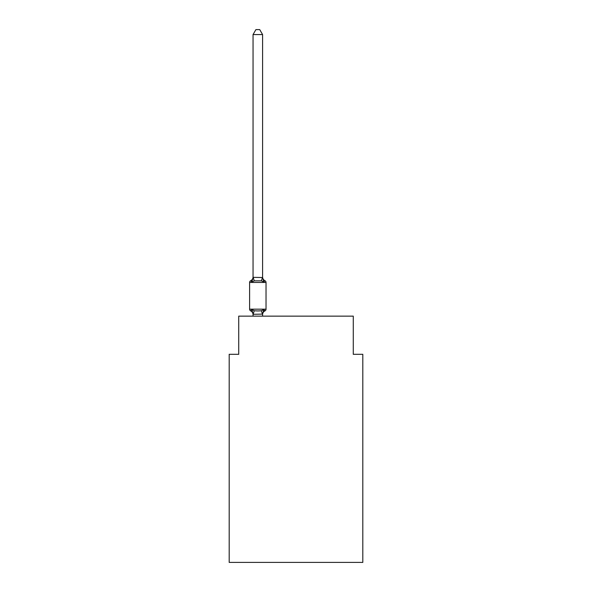 <?xml version="1.0" encoding="UTF-8"?>
<svg xmlns="http://www.w3.org/2000/svg" width="592" height="592" viewBox="0 0 592 592"><rect width="100%" height="100%" fill="white"/><g stroke="black" fill="none" stroke-linecap="round" stroke-linejoin="round"><path stroke-width="0.89" d="M362.815 562.4L362.815 354.319L353.269 354.319L353.269 316.143L238.731 316.143L238.731 354.319L229.185 354.319L229.185 562.4L362.815 562.4M264.409 310.63L263.788 309.542L264.957 310.889A4.203 4.203 0 0 0 262.589 314.663L262.589 314.1L253.124 314.3L251.852 309.542L250.682 310.889A1.909 1.909 0 0 1 249.609 309.172A1.909 1.909 0 0 0 250.682 310.889L251.852 309.542L250.682 310.889A1.909 1.909 0 0 1 249.609 309.172A1.909 1.909 0 0 0 250.682 310.889A1.909 1.909 0 0 1 249.609 309.172A1.909 1.909 0 0 0 250.682 310.889A1.909 1.909 0 0 1 249.609 309.172A1.909 1.909 0 0 0 250.682 310.889A1.909 1.909 0 0 1 249.609 309.172A1.909 1.909 0 0 0 250.682 310.889A1.909 1.909 0 0 1 249.609 309.172A1.909 1.909 0 0 0 250.682 310.889A1.909 1.909 0 0 1 249.609 309.172A1.909 1.909 0 0 0 250.682 310.889A1.909 1.909 0 0 1 249.609 309.172A1.909 1.909 0 0 0 250.682 310.889A1.909 1.909 0 0 1 249.609 309.172A1.909 1.909 0 0 0 250.682 310.889A1.909 1.909 0 0 1 249.609 309.172A1.909 1.909 0 0 0 250.682 310.889A1.909 1.909 0 0 1 249.609 309.172A1.909 1.909 0 0 0 250.682 310.889A1.909 1.909 0 0 1 249.609 309.172A1.909 1.909 0 0 0 250.682 310.889A1.909 1.909 0 0 1 249.609 309.172A1.909 1.909 0 0 0 250.682 310.889A1.909 1.909 0 0 1 249.609 309.172A1.909 1.909 0 0 0 250.682 310.889A1.909 1.909 0 0 1 249.609 309.172A1.909 1.909 0 0 0 250.682 310.889A1.909 1.909 0 0 1 249.609 309.172A1.909 1.909 0 0 0 250.682 310.889A1.909 1.909 0 0 1 249.609 309.172A1.909 1.909 0 0 0 250.682 310.889A1.909 1.909 0 0 1 249.609 309.172A1.909 1.909 0 0 0 250.682 310.889A1.909 1.909 0 0 1 249.609 309.172A1.909 1.909 0 0 0 250.682 310.889A1.909 1.909 0 0 1 249.609 309.172A1.909 1.909 0 0 0 250.682 310.889A1.909 1.909 0 0 1 249.609 309.172A1.909 1.909 0 0 0 250.682 310.889A1.909 1.909 0 0 1 249.609 309.172A1.909 1.909 0 0 0 250.682 310.889A1.909 1.909 0 0 1 249.609 309.172A1.909 1.909 0 0 0 250.682 310.889A1.909 1.909 0 0 1 249.609 309.172A1.909 1.909 0 0 0 250.682 310.889A1.909 1.909 0 0 1 249.609 309.172A1.909 1.909 0 0 0 250.682 310.889A1.909 1.909 0 0 1 249.609 309.172A1.909 1.909 0 0 0 250.682 310.889A1.909 1.909 0 0 1 249.609 309.172A1.909 1.909 0 0 0 250.682 310.889A1.909 1.909 0 0 1 249.609 309.172A1.909 1.909 0 0 0 250.682 310.889A1.909 1.909 0 0 1 249.609 309.172A1.909 1.909 0 0 0 250.682 310.889A1.909 1.909 0 0 1 249.609 309.172A1.909 1.909 0 0 0 250.682 310.889L251.852 309.542L250.682 310.889L251.852 309.542L250.682 310.889L251.852 309.542L250.682 310.889L251.852 309.542L250.682 310.889L251.852 309.542L250.682 310.889L251.852 309.542L250.682 310.889L251.852 309.542L250.682 310.889L251.852 309.542L250.682 310.889L251.852 309.542L250.682 310.889L251.852 309.542L250.682 310.889L251.852 309.542L250.682 310.889L251.852 309.542L250.682 310.889L251.852 309.542L250.682 310.889L251.852 309.542L250.682 310.889L251.852 309.542L254.242 310.77L257.823 310.963L261.398 310.77L263.788 309.542L264.957 310.889A1.909 1.909 0 0 0 266.03 309.172L266.03 282.443A1.909 1.909 0 0 0 264.957 280.726A1.909 1.909 0 0 1 266.03 282.443A1.909 1.909 0 0 0 264.957 280.726L263.788 282.073L264.957 280.726A1.909 1.909 0 0 1 266.03 282.443A1.909 1.909 0 0 0 264.957 280.726A1.909 1.909 0 0 1 266.03 282.443A1.909 1.909 0 0 0 264.957 280.726A1.909 1.909 0 0 1 266.03 282.443A1.909 1.909 0 0 0 264.957 280.726A1.909 1.909 0 0 1 266.03 282.443A1.909 1.909 0 0 0 264.957 280.726A1.909 1.909 0 0 1 266.03 282.443A1.909 1.909 0 0 0 264.957 280.726A1.909 1.909 0 0 1 266.03 282.443A1.909 1.909 0 0 0 264.957 280.726A1.909 1.909 0 0 1 266.03 282.443A1.909 1.909 0 0 0 264.957 280.726A1.909 1.909 0 0 1 266.03 282.443A1.909 1.909 0 0 0 264.957 280.726A1.909 1.909 0 0 1 266.03 282.443A1.909 1.909 0 0 0 264.957 280.726A1.909 1.909 0 0 1 266.03 282.443A1.909 1.909 0 0 0 264.957 280.726A1.909 1.909 0 0 1 266.03 282.443A1.909 1.909 0 0 0 264.957 280.726A1.909 1.909 0 0 1 266.03 282.443A1.909 1.909 0 0 0 264.957 280.726A1.909 1.909 0 0 1 266.03 282.443A1.909 1.909 0 0 0 264.957 280.726A1.909 1.909 0 0 1 266.03 282.443A1.909 1.909 0 0 0 264.957 280.726A1.909 1.909 0 0 1 266.03 282.443A1.909 1.909 0 0 0 264.957 280.726A1.909 1.909 0 0 1 266.03 282.443A1.909 1.909 0 0 0 264.957 280.726A1.909 1.909 0 0 1 266.03 282.443A1.909 1.909 0 0 0 264.957 280.726A1.909 1.909 0 0 1 266.03 282.443A1.909 1.909 0 0 0 264.957 280.726A1.909 1.909 0 0 1 266.03 282.443A1.909 1.909 0 0 0 264.957 280.726A1.909 1.909 0 0 1 266.03 282.443A1.909 1.909 0 0 0 264.957 280.726A1.909 1.909 0 0 1 266.03 282.443A1.909 1.909 0 0 0 264.957 280.726A1.909 1.909 0 0 1 266.03 282.443A1.909 1.909 0 0 0 264.957 280.726A1.909 1.909 0 0 1 266.03 282.443A1.909 1.909 0 0 0 264.957 280.726A1.909 1.909 0 0 1 266.03 282.443A1.909 1.909 0 0 0 264.957 280.726A1.909 1.909 0 0 1 266.03 282.443A1.909 1.909 0 0 0 264.957 280.726A1.909 1.909 0 0 1 266.03 282.443A1.909 1.909 0 0 0 264.957 280.726L263.788 282.073L264.957 280.726A1.909 1.909 0 0 1 266.03 282.443A1.909 1.909 0 0 0 264.957 280.726A1.909 1.909 0 0 1 266.03 282.443A1.909 1.909 0 0 0 264.957 280.726A1.909 1.909 0 0 1 266.03 282.443L249.609 282.443A1.909 1.909 0 0 1 250.682 280.726L251.852 282.073L251.23 280.993M262.589 34.565L253.05 34.565L255.914 29.6L259.725 29.6L262.589 34.565L262.589 277.515L263.788 282.073L264.957 280.726A4.203 4.203 0 0 1 262.589 276.952M253.05 314.663L253.05 314.663A4.203 4.203 0 0 0 250.682 310.889M262.589 314.1L263.788 309.542M253.05 34.565L253.05 277.345L262.589 277.515M251.852 282.073L250.682 280.726A4.203 4.203 0 0 0 253.05 276.952L254.242 280.845L251.852 282.073L250.682 280.726L251.852 282.073L250.682 280.726L251.852 282.073L250.682 280.726L251.852 282.073L250.682 280.726L251.852 282.073L250.682 280.726L251.852 282.073L250.682 280.726L251.852 282.073L250.682 280.726L251.852 282.073L250.682 280.726L251.852 282.073L250.682 280.726L251.852 282.073L250.682 280.726L251.852 282.073L250.682 280.726L251.852 282.073L250.682 280.726L251.852 282.073L250.682 280.726L251.852 282.073L253.05 277.515M263.788 282.073L261.398 280.845L254.242 280.845M249.609 282.443L249.609 309.172L266.03 309.172A1.909 1.909 0 0 1 264.957 310.889M262.589 316.143L262.589 314.271M253.05 316.143L253.05 314.271M254.242 310.77L253.124 314.3M261.398 310.77L262.515 314.3M262.515 277.322L261.398 280.845"/></g></svg>
